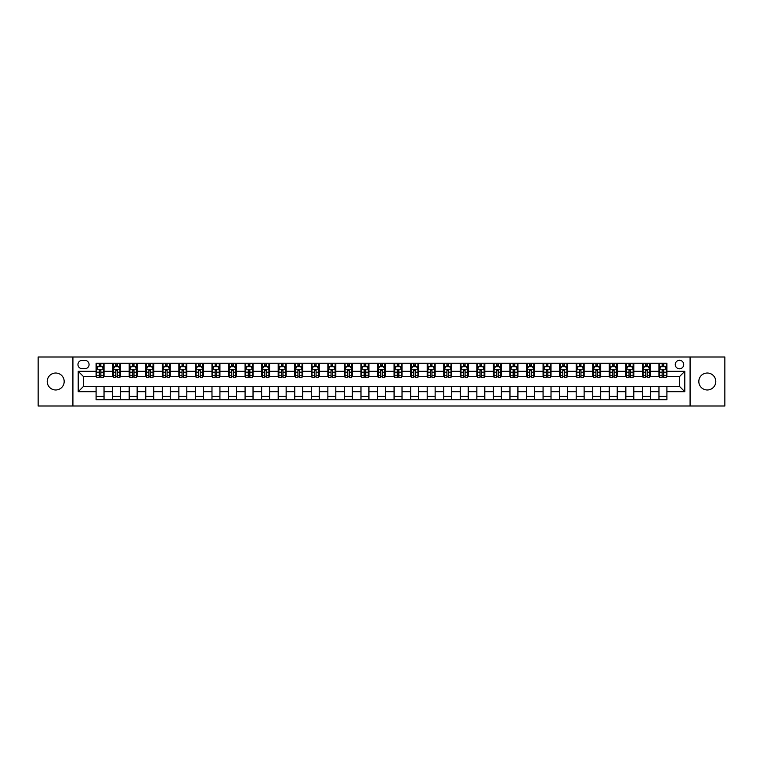 <?xml version="1.0" encoding="UTF-8"?>
<svg xmlns="http://www.w3.org/2000/svg" width="763" height="763" viewBox="0 0 763 763"><rect width="100%" height="100%" fill="white"/><g stroke="black" fill="none" stroke-linecap="round" stroke-linejoin="round"><path stroke-width="1.14" d="M707.301 373.021A8.479 8.479 0 0 0 698.822 381.5A8.479 8.479 0 0 0 707.301 389.979A8.479 8.479 0 0 0 715.78 381.5A8.479 8.479 0 0 0 707.301 373.021M55.699 373.021A8.479 8.479 0 0 0 47.22 381.5A8.479 8.479 0 0 0 55.699 389.979A8.479 8.479 0 0 0 64.178 381.5A8.479 8.479 0 0 0 55.699 373.021M679.49 360.308A4.235 4.235 0 0 0 675.255 364.552A4.235 4.235 0 0 0 679.49 368.787A4.235 4.235 0 0 0 683.724 364.552A4.235 4.235 0 0 0 679.49 360.308M690.086 406.002L724.85 406.002L724.85 356.998L690.086 356.998L690.086 406.002L72.914 406.002L72.914 356.998L38.15 356.998L38.15 406.002L72.914 406.002M82.051 368.653L84.97 368.653A4.101 4.101 0 0 0 89.071 364.552A4.101 4.101 0 0 0 84.97 360.441L82.051 360.441A4.101 4.101 0 0 0 77.95 364.552A4.101 4.101 0 0 0 82.051 368.653M690.086 356.998L72.914 356.998M96.09 391.696L78.217 391.696L78.217 371.304L96.09 371.304L96.09 376.598L83.51 376.598L83.51 386.402L96.09 386.402L96.09 399.707L666.91 399.707L666.91 386.402L679.49 386.402L679.49 376.598L666.91 376.598L666.91 371.304L684.783 371.304L684.783 391.696L666.91 391.696M666.91 371.304L666.91 363.293L96.09 363.293L96.09 371.304M658.965 363.293L658.965 376.598L659.623 376.598M662.141 376.598L663.734 376.598M666.242 376.598L666.91 376.598M658.965 376.598L649.695 376.598M642.408 363.293L642.408 376.598L643.066 376.598M645.584 376.598L647.177 376.598M642.408 376.598L633.137 376.598M625.851 363.293L625.851 376.598L626.509 376.598M629.027 376.598L630.62 376.598M625.851 376.598L616.58 376.598M609.294 363.293L609.294 376.598L609.961 376.598M612.479 376.598L614.062 376.598M609.294 376.598L600.023 376.598M592.746 363.293L592.746 376.598L593.404 376.598M595.922 376.598L597.505 376.598M592.746 376.598L583.466 376.598M576.189 363.293L576.189 376.598L576.847 376.598M579.365 376.598L580.958 376.598M576.189 376.598L566.919 376.598M559.632 363.293L559.632 376.598L560.29 376.598M562.808 376.598L564.401 376.598M559.632 376.598L550.361 376.598M543.075 363.293L543.075 376.598L543.742 376.598M546.251 376.598L547.844 376.598M543.075 376.598L533.804 376.598M526.518 363.293L526.518 376.598L527.185 376.598M529.703 376.598L531.286 376.598M526.518 376.598L517.247 376.598M509.97 363.293L509.97 376.598L510.628 376.598M513.146 376.598L514.739 376.598M509.97 376.598L500.7 376.598M493.413 363.293L493.413 376.598L494.071 376.598M496.589 376.598L498.182 376.598M493.413 376.598L484.143 376.598M476.856 363.293L476.856 376.598L477.524 376.598M480.032 376.598L481.625 376.598M476.856 376.598L467.585 376.598M460.299 363.293L460.299 376.598L460.966 376.598M463.484 376.598L465.068 376.598M460.299 376.598L451.028 376.598M443.751 363.293L443.751 376.598L444.409 376.598M446.927 376.598L448.51 376.598M443.751 376.598L434.471 376.598M427.194 363.293L427.194 376.598L427.852 376.598M430.37 376.598L431.963 376.598M427.194 376.598L417.924 376.598M410.637 363.293L410.637 376.598L411.295 376.598M413.813 376.598L415.406 376.598M410.637 376.598L401.367 376.598M394.08 363.293L394.08 376.598L394.748 376.598M397.256 376.598L398.849 376.598M394.08 376.598L384.81 376.598M377.523 363.293L377.523 376.598L378.19 376.598M380.708 376.598L382.292 376.598M377.523 376.598L368.252 376.598M360.975 363.293L360.975 376.598L361.633 376.598M364.151 376.598L365.744 376.598M360.975 376.598L351.705 376.598M344.418 363.293L344.418 376.598L345.076 376.598M347.594 376.598L349.187 376.598M344.418 376.598L335.148 376.598M327.861 363.293L327.861 376.598L328.529 376.598M331.037 376.598L332.63 376.598M327.861 376.598L318.591 376.598M311.304 363.293L311.304 376.598L311.972 376.598M314.49 376.598L316.073 376.598M311.304 376.598L302.034 376.598M294.756 363.293L294.756 376.598L295.415 376.598M297.932 376.598L299.516 376.598M294.756 376.598L285.476 376.598M278.199 363.293L278.199 376.598L278.857 376.598M281.375 376.598L282.968 376.598M278.199 376.598L268.929 376.598M261.642 363.293L261.642 376.598L262.3 376.598M264.818 376.598L266.411 376.598M261.642 376.598L252.372 376.598M245.085 363.293L245.085 376.598L245.753 376.598M248.261 376.598L249.854 376.598M245.085 376.598L235.815 376.598M228.528 363.293L228.528 376.598L229.196 376.598M231.714 376.598L233.297 376.598M228.528 376.598L219.258 376.598M211.98 363.293L211.98 376.598L212.639 376.598M215.156 376.598L216.749 376.598M211.98 376.598L202.71 376.598M195.423 363.293L195.423 376.598L196.081 376.598M198.599 376.598L200.192 376.598M195.423 376.598L186.153 376.598M178.866 363.293L178.866 376.598L179.534 376.598M182.042 376.598L183.635 376.598M178.866 376.598L169.596 376.598M162.309 363.293L162.309 376.598L162.977 376.598M165.495 376.598L167.078 376.598M162.309 376.598L153.039 376.598M145.762 363.293L145.762 376.598L146.42 376.598M148.938 376.598L150.521 376.598M145.762 376.598L136.491 376.598M129.205 363.293L129.205 376.598L129.863 376.598M132.381 376.598L133.973 376.598M129.205 376.598L119.934 376.598M112.647 363.293L112.647 376.598L113.305 376.598M115.823 376.598L117.416 376.598M112.647 376.598L103.377 376.598M96.09 376.598L96.758 376.598M99.266 376.598L100.859 376.598M96.09 386.402L104.035 386.402L104.035 399.707M666.91 386.402L104.035 386.402M104.035 363.293L104.035 376.598M96.09 366.602L96.758 366.602M99.266 366.602L100.859 366.602M103.377 366.602L104.035 366.602M96.09 396.398L104.035 396.398M112.647 386.402L112.647 399.707M120.592 363.293L120.592 376.598M112.647 366.602L113.305 366.602M115.823 366.602L117.416 366.602M119.934 366.602L120.592 366.602M120.592 386.402L120.592 399.707M112.647 396.398L120.592 396.398M129.205 386.402L129.205 399.707M137.149 386.402L137.149 399.707M129.205 396.398L137.149 396.398M137.149 363.293L137.149 376.598M129.205 366.602L129.863 366.602M132.381 366.602L133.973 366.602M136.491 366.602L137.149 366.602M145.762 386.402L145.762 399.707M153.706 386.402L153.706 399.707M145.762 396.398L153.706 396.398M153.706 363.293L153.706 376.598M145.762 366.602L146.42 366.602M148.938 366.602L150.521 366.602M153.039 366.602L153.706 366.602M162.309 386.402L162.309 399.707M170.254 386.402L170.254 399.707M162.309 396.398L170.254 396.398M170.254 363.293L170.254 376.598M162.309 366.602L162.977 366.602M165.495 366.602L167.078 366.602M169.596 366.602L170.254 366.602M178.866 386.402L178.866 399.707M186.811 386.402L186.811 399.707M178.866 396.398L186.811 396.398M186.811 363.293L186.811 376.598M178.866 366.602L179.534 366.602M182.042 366.602L183.635 366.602M186.153 366.602L186.811 366.602M195.423 386.402L195.423 399.707M203.368 386.402L203.368 399.707M195.423 396.398L203.368 396.398M203.368 363.293L203.368 376.598M195.423 366.602L196.081 366.602M198.599 366.602L200.192 366.602M202.71 366.602L203.368 366.602M211.98 386.402L211.98 399.707M219.925 386.402L219.925 399.707M211.98 396.398L219.925 396.398M219.925 363.293L219.925 376.598M211.98 366.602L212.639 366.602M215.156 366.602L216.749 366.602M219.258 366.602L219.925 366.602M228.528 386.402L228.528 399.707M236.482 386.402L236.482 399.707M228.528 396.398L236.482 396.398M236.482 363.293L236.482 376.598M228.528 366.602L229.196 366.602M231.714 366.602L233.297 366.602M235.815 366.602L236.482 366.602M245.085 386.402L245.085 399.707M253.03 386.402L253.03 399.707M245.085 396.398L253.03 396.398M253.03 363.293L253.03 376.598M245.085 366.602L245.753 366.602M248.261 366.602L249.854 366.602M252.372 366.602L253.03 366.602M261.642 386.402L261.642 399.707M269.587 386.402L269.587 399.707M261.642 396.398L269.587 396.398M269.587 363.293L269.587 376.598M261.642 366.602L262.3 366.602M264.818 366.602L266.411 366.602M268.929 366.602L269.587 366.602M278.199 386.402L278.199 399.707M286.144 386.402L286.144 399.707M278.199 396.398L286.144 396.398M286.144 363.293L286.144 376.598M278.199 366.602L278.857 366.602M281.375 366.602L282.968 366.602M285.476 366.602L286.144 366.602M294.756 386.402L294.756 399.707M302.701 386.402L302.701 399.707M294.756 396.398L302.701 396.398M302.701 363.293L302.701 376.598M294.756 366.602L295.415 366.602M297.932 366.602L299.516 366.602M302.034 366.602L302.701 366.602M311.304 386.402L311.304 399.707M319.249 386.402L319.249 399.707M311.304 396.398L319.249 396.398M319.249 363.293L319.249 376.598M311.304 366.602L311.972 366.602M314.49 366.602L316.073 366.602M318.591 366.602L319.249 366.602M327.861 386.402L327.861 399.707M335.806 386.402L335.806 399.707M327.861 396.398L335.806 396.398M335.806 363.293L335.806 376.598M327.861 366.602L328.529 366.602M331.037 366.602L332.63 366.602M335.148 366.602L335.806 366.602M344.418 386.402L344.418 399.707M352.363 386.402L352.363 399.707M344.418 396.398L352.363 396.398M352.363 363.293L352.363 376.598M344.418 366.602L345.076 366.602M347.594 366.602L349.187 366.602M351.705 366.602L352.363 366.602M360.975 386.402L360.975 399.707M368.92 386.402L368.92 399.707M360.975 396.398L368.92 396.398M368.92 363.293L368.92 376.598M360.975 366.602L361.633 366.602M364.151 366.602L365.744 366.602M368.252 366.602L368.92 366.602M377.523 386.402L377.523 399.707M385.477 386.402L385.477 399.707M377.523 396.398L385.477 396.398M385.477 363.293L385.477 376.598M377.523 366.602L378.19 366.602M380.708 366.602L382.292 366.602M384.81 366.602L385.477 366.602M394.08 386.402L394.08 399.707M402.025 386.402L402.025 399.707M394.08 396.398L402.025 396.398M402.025 363.293L402.025 376.598M394.08 366.602L394.748 366.602M397.256 366.602L398.849 366.602M401.367 366.602L402.025 366.602M410.637 386.402L410.637 399.707M418.582 386.402L418.582 399.707M410.637 396.398L418.582 396.398M418.582 363.293L418.582 376.598M410.637 366.602L411.295 366.602M413.813 366.602L415.406 366.602M417.924 366.602L418.582 366.602M427.194 386.402L427.194 399.707M435.139 386.402L435.139 399.707M427.194 396.398L435.139 396.398M435.139 363.293L435.139 376.598M427.194 366.602L427.852 366.602M430.37 366.602L431.963 366.602M434.471 366.602L435.139 366.602M443.751 386.402L443.751 399.707M451.696 386.402L451.696 399.707M443.751 396.398L451.696 396.398M451.696 363.293L451.696 376.598M443.751 366.602L444.409 366.602M446.927 366.602L448.51 366.602M451.028 366.602L451.696 366.602M460.299 386.402L460.299 399.707M468.244 386.402L468.244 399.707M460.299 396.398L468.244 396.398M468.244 363.293L468.244 376.598M460.299 366.602L460.966 366.602M463.484 366.602L465.068 366.602M467.585 366.602L468.244 366.602M476.856 386.402L476.856 399.707M484.801 386.402L484.801 399.707M476.856 396.398L484.801 396.398M484.801 363.293L484.801 376.598M476.856 366.602L477.524 366.602M480.032 366.602L481.625 366.602M484.143 366.602L484.801 366.602M493.413 386.402L493.413 399.707M501.358 386.402L501.358 399.707M493.413 396.398L501.358 396.398M501.358 363.293L501.358 376.598M493.413 366.602L494.071 366.602M496.589 366.602L498.182 366.602M500.7 366.602L501.358 366.602M509.97 386.402L509.97 399.707M517.915 386.402L517.915 399.707M509.97 396.398L517.915 396.398M517.915 363.293L517.915 376.598M509.97 366.602L510.628 366.602M513.146 366.602L514.739 366.602M517.247 366.602L517.915 366.602M526.518 386.402L526.518 399.707M534.472 386.402L534.472 399.707M526.518 396.398L534.472 396.398M534.472 363.293L534.472 376.598M526.518 366.602L527.185 366.602M529.703 366.602L531.286 366.602M533.804 366.602L534.472 366.602M543.075 386.402L543.075 399.707M551.02 386.402L551.02 399.707M543.075 396.398L551.02 396.398M551.02 363.293L551.02 376.598M543.075 366.602L543.742 366.602M546.251 366.602L547.844 366.602M550.361 366.602L551.02 366.602M559.632 386.402L559.632 399.707M567.577 386.402L567.577 399.707M559.632 396.398L567.577 396.398M567.577 363.293L567.577 376.598M559.632 366.602L560.29 366.602M562.808 366.602L564.401 366.602M566.919 366.602L567.577 366.602M576.189 386.402L576.189 399.707M584.134 386.402L584.134 399.707M576.189 396.398L584.134 396.398M584.134 363.293L584.134 376.598M576.189 366.602L576.847 366.602M579.365 366.602L580.958 366.602M583.466 366.602L584.134 366.602M592.746 386.402L592.746 399.707M600.691 386.402L600.691 399.707M592.746 396.398L600.691 396.398M600.691 363.293L600.691 376.598M592.746 366.602L593.404 366.602M595.922 366.602L597.505 366.602M600.023 366.602L600.691 366.602M609.294 386.402L609.294 399.707M617.238 386.402L617.238 399.707M609.294 396.398L617.238 396.398M617.238 363.293L617.238 376.598M609.294 366.602L609.961 366.602M612.479 366.602L614.062 366.602M616.58 366.602L617.238 366.602M625.851 386.402L625.851 399.707M633.795 386.402L633.795 399.707M625.851 396.398L633.795 396.398M633.795 363.293L633.795 376.598M625.851 366.602L626.509 366.602M629.027 366.602L630.62 366.602M633.137 366.602L633.795 366.602M642.408 386.402L642.408 399.707M650.353 386.402L650.353 399.707M642.408 396.398L650.353 396.398M650.353 363.293L650.353 376.598M642.408 366.602L643.066 366.602M645.584 366.602L647.177 366.602M649.695 366.602L650.353 366.602M658.965 386.402L658.965 399.707M658.965 396.398L666.91 396.398M658.965 366.602L659.623 366.602M662.141 366.602L663.734 366.602M666.242 366.602L666.91 366.602M83.51 376.598L78.217 371.304M83.51 386.402L78.217 391.696M684.783 371.304L679.49 376.598M684.783 391.696L679.49 386.402M100.859 365.01L99.266 365.01M103.377 375.73L100.859 375.73L100.859 377.399L103.377 377.399L103.377 369.311L102.051 366.669L98.084 366.669L96.758 369.311L96.758 377.399L99.266 377.399L99.266 375.73L96.758 375.73M96.758 369.311L96.758 363.293M103.377 369.311L103.377 363.293M99.266 366.669L99.266 363.293M100.859 363.293L100.859 366.669M100.859 375.73L100.859 370.313L99.266 370.313L99.266 375.73M117.416 365.01L115.823 365.01M119.934 375.73L117.416 375.73L117.416 377.399L119.934 377.399L119.934 369.311L118.608 366.669L114.631 366.669L113.305 369.311L113.305 377.399L115.823 377.399L115.823 375.73L113.305 375.73M113.305 369.311L113.305 363.293M119.934 369.311L119.934 363.293M115.823 366.669L115.823 363.293M117.416 363.293L117.416 366.669M117.416 375.73L117.416 370.313L115.823 370.313L115.823 375.73M133.973 365.01L132.381 365.01M136.491 375.73L133.973 375.73L133.973 377.399L136.491 377.399L136.491 369.311L135.165 366.669L131.188 366.669L129.863 369.311L129.863 377.399L132.381 377.399L132.381 375.73L129.863 375.73M129.863 369.311L129.863 363.293M136.491 369.311L136.491 363.293M132.381 366.669L132.381 363.293M133.973 363.293L133.973 366.669M133.973 375.73L133.973 370.313L132.381 370.313L132.381 375.73M150.521 365.01L148.938 365.01M153.039 375.73L150.521 375.73L150.521 377.399L153.039 377.399L153.039 369.311L151.713 366.669L147.745 366.669L146.42 369.311L146.42 377.399L148.938 377.399L148.938 375.73L146.42 375.73M146.42 369.311L146.42 363.293M153.039 369.311L153.039 363.293M148.938 366.669L148.938 363.293M150.521 363.293L150.521 366.669M150.521 375.73L150.521 370.313L148.938 370.313L148.938 375.73M167.078 365.01L165.495 365.01M169.596 375.73L167.078 375.73L167.078 377.399L169.596 377.399L169.596 369.311L168.27 366.669L164.303 366.669L162.977 369.311L162.977 377.399L165.495 377.399L165.495 375.73L162.977 375.73M162.977 369.311L162.977 363.293M169.596 369.311L169.596 363.293M165.495 366.669L165.495 363.293M167.078 363.293L167.078 366.669M167.078 375.73L167.078 370.313L165.495 370.313L165.495 375.73M183.635 365.01L182.042 365.01M186.153 375.73L183.635 375.73L183.635 377.399L186.153 377.399L186.153 369.311L184.827 366.669L180.85 366.669L179.534 369.311L179.534 377.399L182.042 377.399L182.042 375.73L179.534 375.73M179.534 369.311L179.534 363.293M186.153 369.311L186.153 363.293M182.042 366.669L182.042 363.293M183.635 363.293L183.635 366.669M183.635 375.73L183.635 370.313L182.042 370.313L182.042 375.73M200.192 365.01L198.599 365.01M202.71 375.73L200.192 375.73L200.192 377.399L202.71 377.399L202.71 369.311L201.384 366.669L197.407 366.669L196.081 369.311L196.081 377.399L198.599 377.399L198.599 375.73L196.081 375.73M196.081 369.311L196.081 363.293M202.71 369.311L202.71 363.293M198.599 366.669L198.599 363.293M200.192 363.293L200.192 366.669M200.192 375.73L200.192 370.313L198.599 370.313L198.599 375.73M216.749 365.01L215.156 365.01M219.258 375.73L216.749 375.73L216.749 377.399L219.258 377.399L219.258 369.311L217.941 366.669L213.964 366.669L212.639 369.311L212.639 377.399L215.156 377.399L215.156 375.73L212.639 375.73M212.639 369.311L212.639 363.293M219.258 369.311L219.258 363.293M215.156 366.669L215.156 363.293M216.749 363.293L216.749 366.669M216.749 375.73L216.749 370.313L215.156 370.313L215.156 375.73M233.297 365.01L231.714 365.01M235.815 375.73L233.297 375.73L233.297 377.399L235.815 377.399L235.815 369.311L234.489 366.669L230.521 366.669L229.196 369.311L229.196 377.399L231.714 377.399L231.714 375.73L229.196 375.73M229.196 369.311L229.196 363.293M235.815 369.311L235.815 363.293M231.714 366.669L231.714 363.293M233.297 363.293L233.297 366.669M233.297 375.73L233.297 370.313L231.714 370.313L231.714 375.73M249.854 365.01L248.261 365.01M252.372 375.73L249.854 375.73L249.854 377.399L252.372 377.399L252.372 369.311L251.046 366.669L247.069 366.669L245.753 369.311L245.753 377.399L248.261 377.399L248.261 375.73L245.753 375.73M245.753 369.311L245.753 363.293M252.372 369.311L252.372 363.293M248.261 366.669L248.261 363.293M249.854 363.293L249.854 366.669M249.854 375.73L249.854 370.313L248.261 370.313L248.261 375.73M266.411 365.01L264.818 365.01M268.929 375.73L266.411 375.73L266.411 377.399L268.929 377.399L268.929 369.311L267.603 366.669L263.626 366.669L262.3 369.311L262.3 377.399L264.818 377.399L264.818 375.73L262.3 375.73M262.3 369.311L262.3 363.293M268.929 369.311L268.929 363.293M264.818 366.669L264.818 363.293M266.411 363.293L266.411 366.669M266.411 375.73L266.411 370.313L264.818 370.313L264.818 375.73M282.968 365.01L281.375 365.01M285.476 375.73L282.968 375.73L282.968 377.399L285.476 377.399L285.476 369.311L284.16 366.669L280.183 366.669L278.857 369.311L278.857 377.399L281.375 377.399L281.375 375.73L278.857 375.73M278.857 369.311L278.857 363.293M285.476 369.311L285.476 363.293M281.375 366.669L281.375 363.293M282.968 363.293L282.968 366.669M282.968 375.73L282.968 370.313L281.375 370.313L281.375 375.73M299.516 365.01L297.932 365.01M302.034 375.73L299.516 375.73L299.516 377.399L302.034 377.399L302.034 369.311L300.708 366.669L296.74 366.669L295.415 369.311L295.415 377.399L297.932 377.399L297.932 375.73L295.415 375.73M295.415 369.311L295.415 363.293M302.034 369.311L302.034 363.293M297.932 366.669L297.932 363.293M299.516 363.293L299.516 366.669M299.516 375.73L299.516 370.313L297.932 370.313L297.932 375.73M316.073 365.01L314.49 365.01M318.591 375.73L316.073 375.73L316.073 377.399L318.591 377.399L318.591 369.311L317.265 366.669L313.297 366.669L311.972 369.311L311.972 377.399L314.49 377.399L314.49 375.73L311.972 375.73M311.972 369.311L311.972 363.293M318.591 369.311L318.591 363.293M314.49 366.669L314.49 363.293M316.073 363.293L316.073 366.669M316.073 375.73L316.073 370.313L314.49 370.313L314.49 375.73M332.63 365.01L331.037 365.01M335.148 375.73L332.63 375.73L332.63 377.399L335.148 377.399L335.148 369.311L333.822 366.669L329.845 366.669L328.529 369.311L328.529 377.399L331.037 377.399L331.037 375.73L328.529 375.73M328.529 369.311L328.529 363.293M335.148 369.311L335.148 363.293M331.037 366.669L331.037 363.293M332.63 363.293L332.63 366.669M332.63 375.73L332.63 370.313L331.037 370.313L331.037 375.73M349.187 365.01L347.594 365.01M351.705 375.73L349.187 375.73L349.187 377.399L351.705 377.399L351.705 369.311L350.379 366.669L346.402 366.669L345.076 369.311L345.076 377.399L347.594 377.399L347.594 375.73L345.076 375.73M345.076 369.311L345.076 363.293M351.705 369.311L351.705 363.293M347.594 366.669L347.594 363.293M349.187 363.293L349.187 366.669M349.187 375.73L349.187 370.313L347.594 370.313L347.594 375.73M365.744 365.01L364.151 365.01M368.252 375.73L365.744 375.73L365.744 377.399L368.252 377.399L368.252 369.311L366.936 366.669L362.959 366.669L361.633 369.311L361.633 377.399L364.151 377.399L364.151 375.73L361.633 375.73M361.633 369.311L361.633 363.293M368.252 369.311L368.252 363.293M364.151 366.669L364.151 363.293M365.744 363.293L365.744 366.669M365.744 375.73L365.744 370.313L364.151 370.313L364.151 375.73M382.292 365.01L380.708 365.01M384.81 375.73L382.292 375.73L382.292 377.399L384.81 377.399L384.81 369.311L383.484 366.669L379.516 366.669L378.19 369.311L378.19 377.399L380.708 377.399L380.708 375.73L378.19 375.73M378.19 369.311L378.19 363.293M384.81 369.311L384.81 363.293M380.708 366.669L380.708 363.293M382.292 363.293L382.292 366.669M382.292 375.73L382.292 370.313L380.708 370.313L380.708 375.73M398.849 365.01L397.256 365.01M401.367 375.73L398.849 375.73L398.849 377.399L401.367 377.399L401.367 369.311L400.041 366.669L396.064 366.669L394.748 369.311L394.748 377.399L397.256 377.399L397.256 375.73L394.748 375.73M394.748 369.311L394.748 363.293M401.367 369.311L401.367 363.293M397.256 366.669L397.256 363.293M398.849 363.293L398.849 366.669M398.849 375.73L398.849 370.313L397.256 370.313L397.256 375.73M415.406 365.01L413.813 365.01M417.924 375.73L415.406 375.73L415.406 377.399L417.924 377.399L417.924 369.311L416.598 366.669L412.621 366.669L411.295 369.311L411.295 377.399L413.813 377.399L413.813 375.73L411.295 375.73M411.295 369.311L411.295 363.293M417.924 369.311L417.924 363.293M413.813 366.669L413.813 363.293M415.406 363.293L415.406 366.669M415.406 375.73L415.406 370.313L413.813 370.313L413.813 375.73M431.963 365.01L430.37 365.01M434.471 375.73L431.963 375.73L431.963 377.399L434.471 377.399L434.471 369.311L433.155 366.669L429.178 366.669L427.852 369.311L427.852 377.399L430.37 377.399L430.37 375.73L427.852 375.73M427.852 369.311L427.852 363.293M434.471 369.311L434.471 363.293M430.37 366.669L430.37 363.293M431.963 363.293L431.963 366.669M431.963 375.73L431.963 370.313L430.37 370.313L430.37 375.73M448.51 365.01L446.927 365.01M451.028 375.73L448.51 375.73L448.51 377.399L451.028 377.399L451.028 369.311L449.703 366.669L445.735 366.669L444.409 369.311L444.409 377.399L446.927 377.399L446.927 375.73L444.409 375.73M444.409 369.311L444.409 363.293M451.028 369.311L451.028 363.293M446.927 366.669L446.927 363.293M448.51 363.293L448.51 366.669M448.51 375.73L448.51 370.313L446.927 370.313L446.927 375.73M465.068 365.01L463.484 365.01M467.585 375.73L465.068 375.73L465.068 377.399L467.585 377.399L467.585 369.311L466.26 366.669L462.292 366.669L460.966 369.311L460.966 377.399L463.484 377.399L463.484 375.73L460.966 375.73M460.966 369.311L460.966 363.293M467.585 369.311L467.585 363.293M463.484 366.669L463.484 363.293M465.068 363.293L465.068 366.669M465.068 375.73L465.068 370.313L463.484 370.313L463.484 375.73M481.625 365.01L480.032 365.01M484.143 375.73L481.625 375.73L481.625 377.399L484.143 377.399L484.143 369.311L482.817 366.669L478.84 366.669L477.524 369.311L477.524 377.399L480.032 377.399L480.032 375.73L477.524 375.73M477.524 369.311L477.524 363.293M484.143 369.311L484.143 363.293M480.032 366.669L480.032 363.293M481.625 363.293L481.625 366.669M481.625 375.73L481.625 370.313L480.032 370.313L480.032 375.73M498.182 365.01L496.589 365.01M500.7 375.73L498.182 375.73L498.182 377.399L500.7 377.399L500.7 369.311L499.374 366.669L495.397 366.669L494.071 369.311L494.071 377.399L496.589 377.399L496.589 375.73L494.071 375.73M494.071 369.311L494.071 363.293M500.7 369.311L500.7 363.293M496.589 366.669L496.589 363.293M498.182 363.293L498.182 366.669M498.182 375.73L498.182 370.313L496.589 370.313L496.589 375.73M514.739 365.01L513.146 365.01M517.247 375.73L514.739 375.73L514.739 377.399L517.247 377.399L517.247 369.311L515.931 366.669L511.954 366.669L510.628 369.311L510.628 377.399L513.146 377.399L513.146 375.73L510.628 375.73M510.628 369.311L510.628 363.293M517.247 369.311L517.247 363.293M513.146 366.669L513.146 363.293M514.739 363.293L514.739 366.669M514.739 375.73L514.739 370.313L513.146 370.313L513.146 375.73M531.286 365.01L529.703 365.01M533.804 375.73L531.286 375.73L531.286 377.399L533.804 377.399L533.804 369.311L532.479 366.669L528.511 366.669L527.185 369.311L527.185 377.399L529.703 377.399L529.703 375.73L527.185 375.73M527.185 369.311L527.185 363.293M533.804 369.311L533.804 363.293M529.703 366.669L529.703 363.293M531.286 363.293L531.286 366.669M531.286 375.73L531.286 370.313L529.703 370.313L529.703 375.73M547.844 365.01L546.251 365.01M550.361 375.73L547.844 375.73L547.844 377.399L550.361 377.399L550.361 369.311L549.036 366.669L545.059 366.669L543.742 369.311L543.742 377.399L546.251 377.399L546.251 375.73L543.742 375.73M543.742 369.311L543.742 363.293M550.361 369.311L550.361 363.293M546.251 366.669L546.251 363.293M547.844 363.293L547.844 366.669M547.844 375.73L547.844 370.313L546.251 370.313L546.251 375.73M564.401 365.01L562.808 365.01M566.919 375.73L564.401 375.73L564.401 377.399L566.919 377.399L566.919 369.311L565.593 366.669L561.616 366.669L560.29 369.311L560.29 377.399L562.808 377.399L562.808 375.73L560.29 375.73M560.29 369.311L560.29 363.293M566.919 369.311L566.919 363.293M562.808 366.669L562.808 363.293M564.401 363.293L564.401 366.669M564.401 375.73L564.401 370.313L562.808 370.313L562.808 375.73M580.958 365.01L579.365 365.01M583.466 375.73L580.958 375.73L580.958 377.399L583.466 377.399L583.466 369.311L582.15 366.669L578.173 366.669L576.847 369.311L576.847 377.399L579.365 377.399L579.365 375.73L576.847 375.73M576.847 369.311L576.847 363.293M583.466 369.311L583.466 363.293M579.365 366.669L579.365 363.293M580.958 363.293L580.958 366.669M580.958 375.73L580.958 370.313L579.365 370.313L579.365 375.73M597.505 365.01L595.922 365.01M600.023 375.73L597.505 375.73L597.505 377.399L600.023 377.399L600.023 369.311L598.697 366.669L594.73 366.669L593.404 369.311L593.404 377.399L595.922 377.399L595.922 375.73L593.404 375.73M593.404 369.311L593.404 363.293M600.023 369.311L600.023 363.293M595.922 366.669L595.922 363.293M597.505 363.293L597.505 366.669M597.505 375.73L597.505 370.313L595.922 370.313L595.922 375.73M614.062 365.01L612.479 365.01M616.58 375.73L614.062 375.73L614.062 377.399L616.58 377.399L616.58 369.311L615.255 366.669L611.287 366.669L609.961 369.311L609.961 377.399L612.479 377.399L612.479 375.73L609.961 375.73M609.961 369.311L609.961 363.293M616.58 369.311L616.58 363.293M612.479 366.669L612.479 363.293M614.062 363.293L614.062 366.669M614.062 375.73L614.062 370.313L612.479 370.313L612.479 375.73M630.62 365.01L629.027 365.01M633.137 375.73L630.62 375.73L630.62 377.399L633.137 377.399L633.137 369.311L631.812 366.669L627.835 366.669L626.509 369.311L626.509 377.399L629.027 377.399L629.027 375.73L626.509 375.73M626.509 369.311L626.509 363.293M633.137 369.311L633.137 363.293M629.027 366.669L629.027 363.293M630.62 363.293L630.62 366.669M630.62 375.73L630.62 370.313L629.027 370.313L629.027 375.73M647.177 365.01L645.584 365.01M649.695 375.73L647.177 375.73L647.177 377.399L649.695 377.399L649.695 369.311L648.369 366.669L644.392 366.669L643.066 369.311L643.066 377.399L645.584 377.399L645.584 375.73L643.066 375.73M643.066 369.311L643.066 363.293M649.695 369.311L649.695 363.293M645.584 366.669L645.584 363.293M647.177 363.293L647.177 366.669M647.177 375.73L647.177 370.313L645.584 370.313L645.584 375.73M663.734 365.01L662.141 365.01M666.242 375.73L663.734 375.73L663.734 377.399L666.242 377.399L666.242 369.311L664.916 366.669L660.949 366.669L659.623 369.311L659.623 377.399L662.141 377.399L662.141 375.73L659.623 375.73M659.623 369.311L659.623 363.293M666.242 369.311L666.242 363.293M662.141 366.669L662.141 363.293M663.734 363.293L663.734 366.669M663.734 375.73L663.734 370.313L662.141 370.313L662.141 375.73M112.647 391.696L104.035 391.696M112.647 371.304L104.035 371.304M129.205 371.304L120.592 371.304M129.205 391.696L120.592 391.696M145.762 371.304L137.149 371.304M145.762 391.696L137.149 391.696M162.309 371.304L153.706 371.304M162.309 391.696L153.706 391.696M178.866 371.304L170.254 371.304M178.866 391.696L170.254 391.696M195.423 371.304L186.811 371.304M195.423 391.696L186.811 391.696M211.98 371.304L203.368 371.304M211.98 391.696L203.368 391.696M228.528 371.304L219.925 371.304M228.528 391.696L219.925 391.696M245.085 371.304L236.482 371.304M245.085 391.696L236.482 391.696M261.642 371.304L253.03 371.304M261.642 391.696L253.03 391.696M278.199 371.304L269.587 371.304M278.199 391.696L269.587 391.696M294.756 371.304L286.144 371.304M294.756 391.696L286.144 391.696M311.304 371.304L302.701 371.304M311.304 391.696L302.701 391.696M327.861 371.304L319.249 371.304M327.861 391.696L319.249 391.696M344.418 371.304L335.806 371.304M344.418 391.696L335.806 391.696M360.975 371.304L352.363 371.304M360.975 391.696L352.363 391.696M377.523 371.304L368.92 371.304M377.523 391.696L368.92 391.696M394.08 371.304L385.477 371.304M394.08 391.696L385.477 391.696M410.637 371.304L402.025 371.304M410.637 391.696L402.025 391.696M427.194 371.304L418.582 371.304M427.194 391.696L418.582 391.696M443.751 371.304L435.139 371.304M443.751 391.696L435.139 391.696M460.299 371.304L451.696 371.304M460.299 391.696L451.696 391.696M476.856 371.304L468.244 371.304M476.856 391.696L468.244 391.696M493.413 371.304L484.801 371.304M493.413 391.696L484.801 391.696M509.97 371.304L501.358 371.304M509.97 391.696L501.358 391.696M526.518 371.304L517.915 371.304M526.518 391.696L517.915 391.696M543.075 371.304L534.472 371.304M543.075 391.696L534.472 391.696M559.632 371.304L551.02 371.304M559.632 391.696L551.02 391.696M576.189 371.304L567.577 371.304M576.189 391.696L567.577 391.696M592.746 371.304L584.134 371.304M592.746 391.696L584.134 391.696M609.294 371.304L600.691 371.304M609.294 391.696L600.691 391.696M625.851 371.304L617.238 371.304M625.851 391.696L617.238 391.696M642.408 371.304L633.795 371.304M642.408 391.696L633.795 391.696M658.965 371.304L650.353 371.304M658.965 391.696L650.353 391.696M103.339 369.254L96.787 369.254M96.758 366.822L97.998 366.822M102.128 366.822L103.377 366.822M99.266 372.182L96.758 372.182M103.377 372.182L100.859 372.182M100.859 365.858L99.266 365.858M119.896 369.254L113.344 369.254M113.305 366.822L114.555 366.822M118.685 366.822L119.934 366.822M115.823 372.182L113.305 372.182M119.934 372.182L117.416 372.182M117.416 365.858L115.823 365.858M136.453 369.254L129.901 369.254M129.863 366.822L131.112 366.822M135.242 366.822L136.491 366.822M132.381 372.182L129.863 372.182M136.491 372.182L133.973 372.182M133.973 365.858L132.381 365.858M153.01 369.254L146.448 369.254M146.42 366.822L147.669 366.822M151.799 366.822L153.039 366.822M148.938 372.182L146.42 372.182M153.039 372.182L150.521 372.182M150.521 365.858L148.938 365.858M169.567 369.254L163.005 369.254M162.977 366.822L164.217 366.822M168.356 366.822L169.596 366.822M165.495 372.182L162.977 372.182M169.596 372.182L167.078 372.182M167.078 365.858L165.495 365.858M186.115 369.254L179.563 369.254M179.534 366.822L180.774 366.822M184.904 366.822L186.153 366.822M182.042 372.182L179.534 372.182M186.153 372.182L183.635 372.182M183.635 365.858L182.042 365.858M202.672 369.254L196.12 369.254M196.081 366.822L197.331 366.822M201.461 366.822L202.71 366.822M198.599 372.182L196.081 372.182M202.71 372.182L200.192 372.182M200.192 365.858L198.599 365.858M219.229 369.254L212.677 369.254M212.639 366.822L213.888 366.822M218.018 366.822L219.258 366.822M215.156 372.182L212.639 372.182M219.258 372.182L216.749 372.182M216.749 365.858L215.156 365.858M235.786 369.254L229.224 369.254M229.196 366.822L230.436 366.822M234.575 366.822L235.815 366.822M231.714 372.182L229.196 372.182M235.815 372.182L233.297 372.182M233.297 365.858L231.714 365.858M252.334 369.254L245.781 369.254M245.753 366.822L246.993 366.822M251.122 366.822L252.372 366.822M248.261 372.182L245.753 372.182M252.372 372.182L249.854 372.182M249.854 365.858L248.261 365.858M268.891 369.254L262.338 369.254M262.3 366.822L263.55 366.822M267.679 366.822L268.929 366.822M264.818 372.182L262.3 372.182M268.929 372.182L266.411 372.182M266.411 365.858L264.818 365.858M285.448 369.254L278.896 369.254M278.857 366.822L280.107 366.822M284.237 366.822L285.476 366.822M281.375 372.182L278.857 372.182M285.476 372.182L282.968 372.182M282.968 365.858L281.375 365.858M302.005 369.254L295.443 369.254M295.415 366.822L296.654 366.822M300.794 366.822L302.034 366.822M297.932 372.182L295.415 372.182M302.034 372.182L299.516 372.182M299.516 365.858L297.932 365.858M318.562 369.254L312 369.254M311.972 366.822L313.212 366.822M317.351 366.822L318.591 366.822M314.49 372.182L311.972 372.182M318.591 372.182L316.073 372.182M316.073 365.858L314.49 365.858M335.11 369.254L328.557 369.254M328.529 366.822L329.769 366.822M333.898 366.822L335.148 366.822M331.037 372.182L328.529 372.182M335.148 372.182L332.63 372.182M332.63 365.858L331.037 365.858M351.667 369.254L345.114 369.254M345.076 366.822L346.326 366.822M350.455 366.822L351.705 366.822M347.594 372.182L345.076 372.182M351.705 372.182L349.187 372.182M349.187 365.858L347.594 365.858M368.224 369.254L361.672 369.254M361.633 366.822L362.883 366.822M367.013 366.822L368.252 366.822M364.151 372.182L361.633 372.182M368.252 372.182L365.744 372.182M365.744 365.858L364.151 365.858M384.781 369.254L378.219 369.254M378.19 366.822L379.43 366.822M383.57 366.822L384.81 366.822M380.708 372.182L378.19 372.182M384.81 372.182L382.292 372.182M382.292 365.858L380.708 365.858M401.328 369.254L394.776 369.254M394.748 366.822L395.987 366.822M400.117 366.822L401.367 366.822M397.256 372.182L394.748 372.182M401.367 372.182L398.849 372.182M398.849 365.858L397.256 365.858M417.886 369.254L411.333 369.254M411.295 366.822L412.545 366.822M416.674 366.822L417.924 366.822M413.813 372.182L411.295 372.182M417.924 372.182L415.406 372.182M415.406 365.858L413.813 365.858M434.443 369.254L427.89 369.254M427.852 366.822L429.102 366.822M433.231 366.822L434.471 366.822M430.37 372.182L427.852 372.182M434.471 372.182L431.963 372.182M431.963 365.858L430.37 365.858M451 369.254L444.438 369.254M444.409 366.822L445.649 366.822M449.788 366.822L451.028 366.822M446.927 372.182L444.409 372.182M451.028 372.182L448.51 372.182M448.51 365.858L446.927 365.858M467.557 369.254L460.995 369.254M460.966 366.822L462.206 366.822M466.346 366.822L467.585 366.822M463.484 372.182L460.966 372.182M467.585 372.182L465.068 372.182M465.068 365.858L463.484 365.858M484.104 369.254L477.552 369.254M477.524 366.822L478.763 366.822M482.893 366.822L484.143 366.822M480.032 372.182L477.524 372.182M484.143 372.182L481.625 372.182M481.625 365.858L480.032 365.858M500.662 369.254L494.109 369.254M494.071 366.822L495.321 366.822M499.45 366.822L500.7 366.822M496.589 372.182L494.071 372.182M500.7 372.182L498.182 372.182M498.182 365.858L496.589 365.858M517.219 369.254L510.666 369.254M510.628 366.822L511.878 366.822M516.007 366.822L517.247 366.822M513.146 372.182L510.628 372.182M517.247 372.182L514.739 372.182M514.739 365.858L513.146 365.858M533.776 369.254L527.214 369.254M527.185 366.822L528.425 366.822M532.564 366.822L533.804 366.822M529.703 372.182L527.185 372.182M533.804 372.182L531.286 372.182M531.286 365.858L529.703 365.858M550.323 369.254L543.771 369.254M543.742 366.822L544.982 366.822M549.112 366.822L550.361 366.822M546.251 372.182L543.742 372.182M550.361 372.182L547.844 372.182M547.844 365.858L546.251 365.858M566.88 369.254L560.328 369.254M560.29 366.822L561.539 366.822M565.669 366.822L566.919 366.822M562.808 372.182L560.29 372.182M566.919 372.182L564.401 372.182M564.401 365.858L562.808 365.858M583.437 369.254L576.885 369.254M576.847 366.822L578.096 366.822M582.226 366.822L583.466 366.822M579.365 372.182L576.847 372.182M583.466 372.182L580.958 372.182M580.958 365.858L579.365 365.858M599.995 369.254L593.433 369.254M593.404 366.822L594.644 366.822M598.783 366.822L600.023 366.822M595.922 372.182L593.404 372.182M600.023 372.182L597.505 372.182M597.505 365.858L595.922 365.858M616.552 369.254L609.99 369.254M609.961 366.822L611.201 366.822M615.331 366.822L616.58 366.822M612.479 372.182L609.961 372.182M616.58 372.182L614.062 372.182M614.062 365.858L612.479 365.858M633.099 369.254L626.547 369.254M626.509 366.822L627.758 366.822M631.888 366.822L633.137 366.822M629.027 372.182L626.509 372.182M633.137 372.182L630.62 372.182M630.62 365.858L629.027 365.858M649.656 369.254L643.104 369.254M643.066 366.822L644.315 366.822M648.445 366.822L649.695 366.822M645.584 372.182L643.066 372.182M649.695 372.182L647.177 372.182M647.177 365.858L645.584 365.858M666.213 369.254L659.661 369.254M659.623 366.822L660.872 366.822M665.002 366.822L666.242 366.822M662.141 372.182L659.623 372.182M666.242 372.182L663.734 372.182M663.734 365.858L662.141 365.858"/></g></svg>

